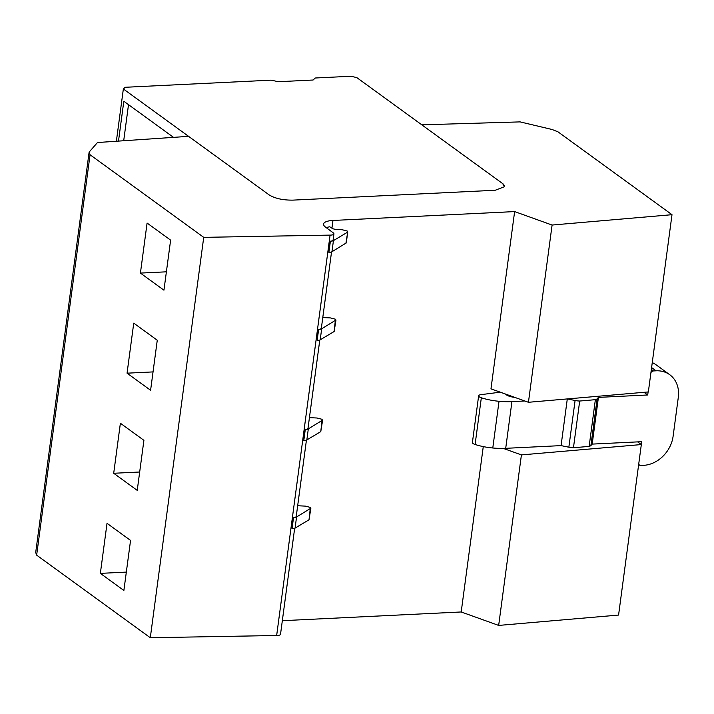 <?xml version="1.0" encoding="UTF-8"?>
<svg xmlns="http://www.w3.org/2000/svg" width="714" height="714" viewBox="0 0 714 714"><rect width="100%" height="100%" fill="white"/><g stroke="black" fill="none" stroke-linecap="round" stroke-linejoin="round"><path stroke-width="1.07" d="M100.353 573.378L107.029 523.326L130.555 540.427L123.879 590.469L100.353 573.378L126.324 572.101M116.373 141.247L123.352 88.964L269.178 194.922L188.558 136.347L97.479 142.523L89.125 152.1L90.062 154.76L203.722 237.351L150.297 637.736L276.657 635.496L330.082 235.111A5.917 1.865 7.6 0 0 333.947 233.889A5.917 1.865 7.6 0 0 333.286 232.871L325.53 227.123A17.734 5.587 7.6 0 1 323.585 224.08A17.734 5.587 7.6 0 1 332.956 220.456L514.624 211.585L552.092 225.044L671.999 214.691L648.348 391.932L528.44 402.285L490.973 388.835L514.624 211.585M90.062 154.76L36.646 555.144L150.297 637.736M127.056 373.181L133.741 323.139L157.267 340.23L150.592 390.281L127.056 373.181L153.037 371.914M137.231 490.375L143.907 440.333L120.38 423.232L113.704 473.275L137.231 490.375M140.417 273.087L147.093 223.045L170.619 240.136L163.943 290.187L140.417 273.087L166.398 271.82M203.722 237.351L330.082 235.111M123.352 88.964L125.191 87.278L271.204 80.155L278.326 81.717L313.08 80.022L315.285 78.005L350.815 76.264L356.759 77.567L502.585 183.534L504.602 186.64L495.23 190.254L292.945 200.125C283.003 200.241 275.086 198.501 269.178 194.922C275.086 198.501 283.003 200.241 292.945 200.125L495.23 190.254L504.602 186.64L503.656 184.453A17.734 5.587 7.6 0 0 502.585 183.534L421.804 124.834L520.078 121.889L552.109 129.502L558 131.849L671.999 214.691M36.646 555.144L35.7 552.475L89.125 152.1M498.667 625.419L618.574 615.066L641.324 444.563L521.416 454.907L498.667 625.419L461.199 611.969L282.333 620.698M294.659 528.306L280.522 634.273A5.917 1.865 -172.4 0 1 276.657 635.496M113.704 473.275L139.685 472.008M304.887 429.489L303.807 440.529A5.908 1.865 -172.4 0 0 306.841 439.931L308.314 428.891A5.908 1.865 7.6 0 1 305.28 429.48L304.887 429.489A5.917 1.865 -172.4 0 0 308.011 428.284L319.783 340.025M318.239 329.386L317.159 340.426A5.908 1.865 -172.4 0 0 320.202 339.828L321.675 328.788A5.908 1.865 7.6 0 1 318.631 329.386L318.239 329.386A5.917 1.865 -172.4 0 0 321.362 328.181L331.537 251.926M330.011 241.216L328.913 252.319A5.908 1.865 -172.4 0 0 331.956 251.73L333.438 240.609A5.908 1.865 7.6 0 1 330.403 241.207L330.011 241.216A5.917 1.865 -172.4 0 0 333.126 240.002L333.947 233.889M293.133 517.596L292.044 528.699A5.908 1.865 7.6 0 0 295.078 528.11L296.56 516.99A5.908 1.865 7.6 0 1 293.525 517.588L293.133 517.596A5.917 1.865 -172.4 0 0 296.248 516.383L306.431 440.127M333.438 240.609L347.379 232.291L347.245 231.041L342.202 229.738L336.017 229.533L332.724 228.721L329.752 226.766L326.075 227.534M483.271 446.607L461.199 611.969M552.092 225.044L528.44 402.285M503.29 448.401L521.416 454.907M297.667 505.744L305.324 506.119L310.376 507.422L309.019 519.783L310.876 508.198L296.56 516.99M309.019 519.783L295.078 528.11M345.897 243.403L347.754 231.818L346.272 242.938L331.956 251.73M322.782 317.543L330.43 317.917L335.482 319.22L334.134 331.51L335.991 319.997L321.675 328.788M334.134 331.51L320.202 339.828M309.43 417.645L317.078 418.011L322.13 419.323L320.782 431.613L322.63 420.1L308.314 428.891M320.782 431.613L306.841 439.931M637.638 441.886L641.324 444.563M651.355 369.397L653.48 370.95L656.077 370.816A29.551 24.24 -54 0 1 669.741 374.716A29.551 24.24 -54 0 1 678.3 397.359L673.106 436.281A29.551 24.24 -54 0 1 643.466 465.349L640.869 465.483A2.954 2.428 -54 0 1 640.851 465.483A2.954 2.428 -54 0 1 639.503 465.091A2.954 2.428 -54 0 1 638.735 463.993M567.38 398.921L575.091 400.492A8.863 2.794 7.6 0 0 579.688 401.036L595.369 399.679A8.863 2.794 7.6 0 0 597.136 398.796L590.906 445.509L592.192 444.099L641.467 441.698L641.101 444.403M669.741 374.716L656.059 364.774A29.551 24.24 126 0 0 652.257 362.605M653.48 370.95A2.954 2.428 126 0 0 653.462 370.95A2.954 2.428 126 0 0 650.918 372.663M644.019 392.307L647.696 394.985L598.421 397.386L597.136 398.796M648.098 391.959L647.696 394.985M590.906 445.509A8.863 2.794 -172.4 0 1 589.139 446.393L573.458 447.749A8.863 2.794 -172.4 0 1 568.853 447.205L561.07 445.616L505.708 448.321A34.575 10.888 -172.4 0 1 492.785 447.99A28.328 8.925 -172.4 0 1 475.096 444.483A5.908 1.865 -172.4 0 1 472.4 442.501L478.639 395.797A5.908 1.865 7.6 0 0 481.334 397.778A28.328 8.925 7.6 0 0 499.024 401.286A34.575 10.888 7.6 0 0 511.938 401.607L505.708 448.321M478.639 395.797A5.908 1.865 7.6 0 1 480.897 394.663L500.282 392.173M524.808 400.982L511.938 401.607M505.619 394.092A8.845 2.785 7.6 0 0 514.714 397.359M595.369 399.679L589.139 446.393M573.458 447.749L579.688 401.036M592.192 444.099L598.421 397.386M561.07 445.616L567.3 398.93M118.497 141.104L123.817 101.254L173.511 137.365M123.7 140.747L128.511 104.672M331.921 228.194L332.956 220.456M293.525 517.588L292.044 528.699M330.403 241.207L328.913 252.319M318.631 329.386L317.159 340.426M305.28 429.48L303.807 440.529M656.077 370.816L651.596 367.567M575.091 400.492L568.853 447.205M499.024 401.286L492.785 447.99M481.334 397.778L475.096 444.483M639.503 465.091L638.664 464.484"/></g></svg>
